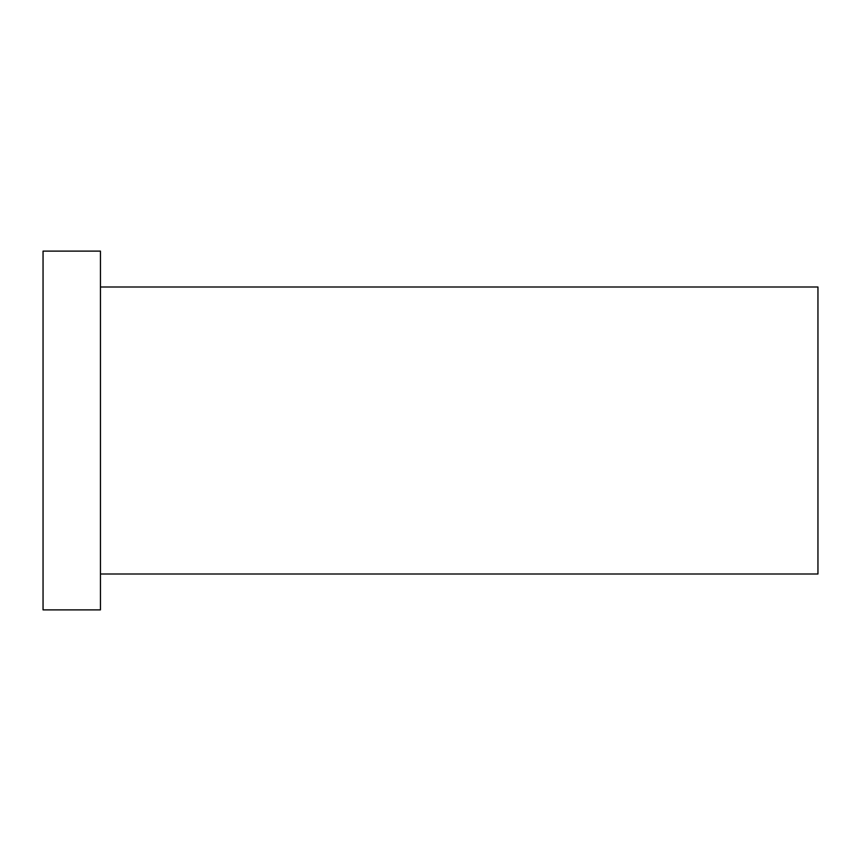 <?xml version="1.0" encoding="UTF-8"?>
<svg xmlns="http://www.w3.org/2000/svg" width="861" height="861" viewBox="0 0 861 861"><rect width="100%" height="100%" fill="white"/><g stroke="black" fill="none" stroke-linecap="round" stroke-linejoin="round"><path stroke-width="1.29" d="M100.446 287.004L817.95 287.004L817.95 573.996L100.446 573.996M43.05 430.5L43.05 609.879L100.446 609.879L100.446 251.121L43.05 251.121L43.05 430.5"/></g></svg>
